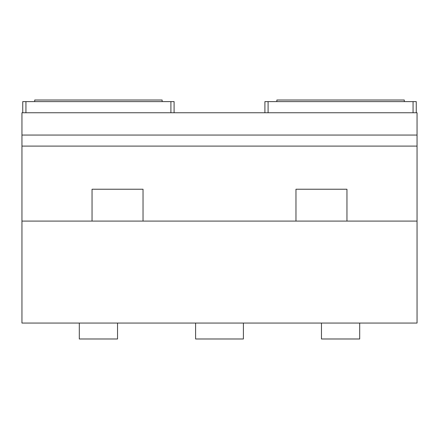 <?xml version="1.0" encoding="UTF-8"?>
<svg xmlns="http://www.w3.org/2000/svg" width="439" height="439" viewBox="0 0 439 439"><rect width="100%" height="100%" fill="white"/><g stroke="black" fill="none" stroke-linecap="round" stroke-linejoin="round"><path stroke-width="0.66" d="M174.096 112.757L174.096 101.607L170.908 101.607L170.908 112.757M170.908 101.607L25.934 101.607L25.934 112.757M25.934 101.607L22.746 101.607L22.746 112.757M143.032 221.091L143.032 189.231L92.047 189.231L92.047 221.091M346.953 221.091L346.953 189.231L295.968 189.231L295.968 221.091M79.305 323.055L79.305 338.985L117.537 338.985L117.537 323.055M195.602 323.055L195.602 338.985L243.398 338.985L243.398 323.055M321.463 323.055L321.463 338.985L359.695 338.985L359.695 323.055M417.05 135.064L417.05 323.055L21.95 323.055L21.95 112.757L417.05 112.757L417.05 135.064L21.95 135.064M417.05 146.099L21.95 146.099M417.05 221.091L21.95 221.091M416.254 112.757L416.254 101.607L413.066 101.607L413.066 112.757M413.066 101.607L268.092 101.607L268.092 112.757M268.092 101.607L264.904 101.607L264.904 112.757M404.303 101.607L404.303 100.015L276.855 100.015L276.855 101.607M162.145 101.607L162.145 100.015L34.697 100.015L34.697 101.607"/></g></svg>
